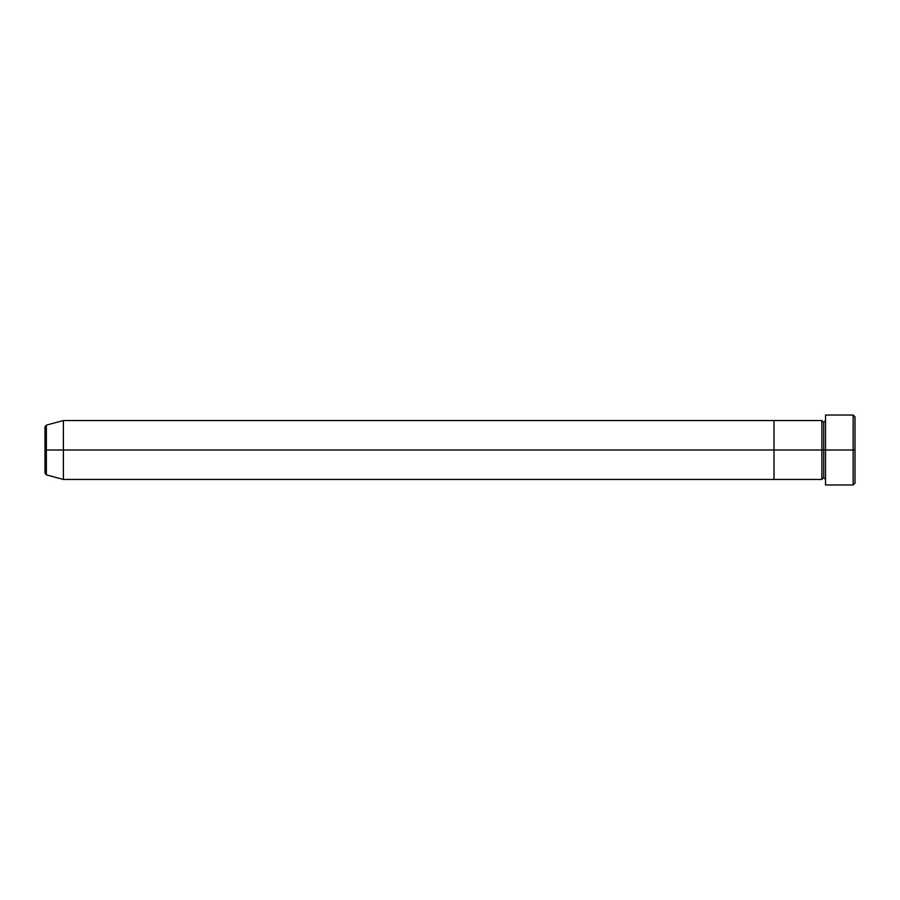 <?xml version="1.0" encoding="UTF-8"?>
<svg xmlns="http://www.w3.org/2000/svg" width="900" height="900" viewBox="0 0 900 900"><rect width="100%" height="100%" fill="white"/><g stroke="black" fill="none" stroke-linecap="round" stroke-linejoin="round"><path stroke-width="1.35" d="M825.548 479.452L823.702 477.619L821.869 479.452L821.869 450L823.702 450L823.702 422.381L823.702 450L825.548 450L825.548 484.976L825.548 415.024L825.548 450L855 450L855 416.869L855 483.131L855 450L853.155 450L853.155 484.976L853.155 450L823.702 450L823.702 422.381L823.702 450L821.869 450L821.869 420.548L821.869 450L774 450L774 479.452L774 420.548L774 450L821.869 450L821.869 420.548L63.405 420.548L63.405 450L45 450L45 473.108L45 450L46.361 450L46.361 474.885L46.361 450L63.405 450L63.405 479.452L63.405 450L774 450L63.405 450L63.405 420.548L46.361 425.115L46.361 450L46.361 425.115L45 426.892L45 450L45 426.892M853.155 450L853.155 415.024L853.155 450M821.869 450L821.869 479.452L821.869 450M823.702 450L823.702 477.619L823.702 450M821.869 479.452L774 479.452L774 420.548L774 479.452L63.405 479.452L46.361 474.885L45 473.108M825.548 484.976L853.155 484.976L855 483.131M821.869 420.548L823.702 422.381L825.548 420.548M855 416.869L853.155 415.024L825.548 415.024"/></g></svg>
